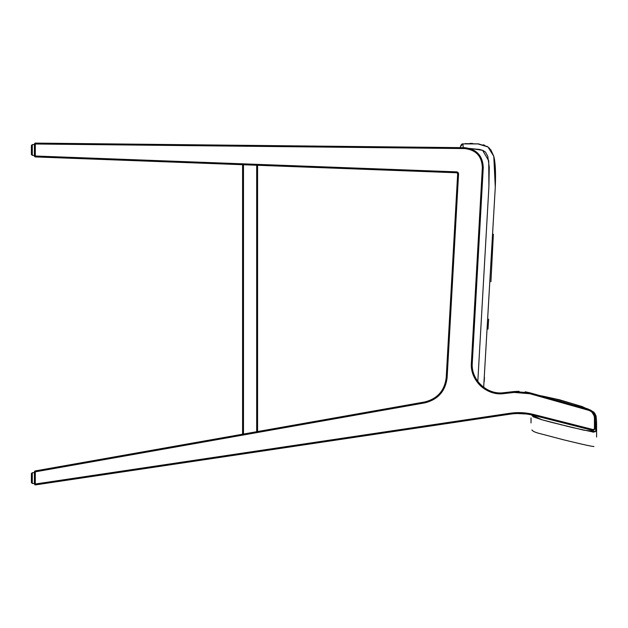 <?xml version="1.0" encoding="UTF-8"?>
<svg xmlns="http://www.w3.org/2000/svg" width="628" height="628" viewBox="0 0 628 628"><rect width="100%" height="100%" fill="white"/><g stroke="black" fill="none" stroke-linecap="round" stroke-linejoin="round"><path stroke-width="0.94" d="M484.235 380.56L484.274 380.073M484.478 377.507L484.133 381.863M488.655 319.095L487.995 329.143M490.625 149.44L493.781 156.27C495.366 162.228 495.877 172.386 495.304 186.767L495.453 181.555M495.429 170.384L494.228 158.217M489.809 148.522L489.291 148.02M488.458 147.321L486.692 146.183M484.949 145.382L483.128 144.77M487.964 146.968L477.484 143.788M469.956 143.388L472.586 143.451M465.207 143.608L478.701 143.922L487.964 146.968L493.781 156.27L495.288 187.136M493.365 234.244L490.931 281.705M483.67 387.288L495.304 186.767L493.781 156.27L487.964 146.968L478.701 143.922L462.938 143.891L460.395 146.693L460.34 147.627L460.395 146.693L462.938 143.898L460.395 146.693L462.938 143.898L463.213 147.659L463.048 144.958M469.877 148.451L482.579 150.304L488.725 160.799L488.914 186.54L477.814 381.416L488.914 186.54L489.251 167.236L487.783 156.309L485.436 152.054L483.073 150.516L479.682 149.472L469.14 148.436M463.142 146.418L463.072 145.319M462.977 144.095L462.938 143.898C461.98 143.663 461.125 144.597 460.395 146.693M531.555 414.896L541.729 419.708L552.232 422.534L583.938 430.204L595.627 431.444L596.498 419.826L590.885 410.296L540.308 395.734M542.498 396.056L555.411 398.906L570.758 403.215M575.845 404.762L588.389 409.15M594.747 413.31L595.909 415.587M596.537 420.831L596.333 429.623L595.933 431.051L593.696 432.135L571.613 427.362L541.995 419.787L533.196 416.811L531.547 414.873M541.101 419.535L541.917 419.763M547.357 421.247L551.337 422.299M560.796 424.724L561.581 424.921M566.637 426.169L567.186 426.302M592.62 432.048L593.939 432.127M595.218 431.766L596.035 430.855M596.592 437.033L596.592 423.264M594.63 413.145L594.174 412.604M526.272 413.985L517.284 413.53L526.272 413.985M595.352 418.067C595.077 413.734 592.887 410.845 588.797 409.401C592.91 410.83 595.093 413.719 595.352 418.067L594.449 418.067L595.352 418.067L595.352 428.751L594.449 428.751L595.352 428.751L593.107 430.494L593.327 429.623L593.107 430.494L533.541 415.359L533.761 414.488L533.541 415.359C525.746 413.397 517.872 413.004 509.92 414.174L509.787 413.279L35.301 484.015L35.301 471.832L424.834 402.862C437.983 399.573 445.409 391.205 447.112 377.758L446.21 377.711L447.112 377.758L458.573 173.768L457.671 173.721L446.21 377.711C444.569 390.71 437.394 398.796 424.677 401.975L35.144 470.945L35.301 471.832L34.399 471.832L34.399 484.015L35.301 484.015L35.435 484.902L509.92 414.174L509.787 413.279C517.857 412.094 525.848 412.502 533.761 414.488L593.327 429.623L594.449 428.751L594.449 418.067C594.198 414.166 592.235 411.568 588.546 410.272L529.891 393.732L514.136 392.445L503.868 393.607L503.766 392.712L514.034 391.55L530.134 392.861L588.797 409.401C592.887 410.845 595.077 413.734 595.352 418.067L595.352 428.751L593.107 430.494L533.541 415.359C525.746 413.397 517.872 413.004 509.92 414.174L35.435 484.902L34.399 484.015L34.399 471.832L35.144 470.945L424.677 401.975C437.394 398.796 444.569 390.71 446.21 377.711L457.671 173.721L456.807 172.771L35.262 156.922L34.399 156.019L34.399 144L35.309 143.098L464.736 147.674C476.511 149.04 482.681 155.642 483.262 167.48L472.28 362.937C470.772 379.807 487.014 395.161 503.766 392.712C487.014 395.161 470.772 379.807 472.28 362.937L483.262 167.48C482.681 155.642 476.511 149.04 464.736 147.674L35.309 143.098L35.301 156.019L456.839 171.868L458.102 172.457L458.573 173.768L447.112 377.758C445.409 391.205 437.983 399.573 424.834 402.862L35.301 471.832L35.301 484.015L509.787 413.279C517.857 412.094 525.848 412.502 533.761 414.488L593.327 429.623L594.449 428.751L594.449 418.067C594.198 414.166 592.235 411.568 588.546 410.272L529.891 393.732L514.136 392.445L503.868 393.607C494.935 394.415 487.14 391.817 480.491 385.788C474.109 379.493 471.071 371.855 471.377 362.89L482.359 167.433C482.555 162.385 480.962 157.981 477.57 154.237C474.062 150.602 469.775 148.718 464.728 148.577L35.301 144L464.728 148.577L464.736 147.674L464.728 148.577C475.938 149.88 481.809 156.16 482.359 167.433L483.262 167.48L482.359 167.433L471.377 362.89L472.28 362.937L471.377 362.89C469.83 380.293 486.582 396.127 503.868 393.607L503.766 392.712L514.034 391.55L530.134 392.861L525.204 391.786M530.134 392.861L529.891 393.732L530.134 392.861L588.797 409.401L588.546 410.272L588.797 409.401M514.136 392.445L514.034 391.55L514.136 392.445M35.301 144L34.399 144L34.399 156.019L35.301 156.019L35.309 143.098L34.399 144L35.301 144M35.301 156.019L35.262 156.922L456.807 172.771L456.839 171.868L35.301 156.019L34.399 156.019L35.262 156.922L35.301 156.019M424.834 402.862L424.677 401.975L424.834 402.862M519.073 391.291L514.034 391.55M35.309 143.098L34.399 144L35.309 143.098M34.399 156.019L35.262 156.922L34.485 156.396M456.807 172.771L456.839 171.868L458.573 173.768L457.671 173.721L456.807 172.771M35.301 471.832L35.144 470.945L34.399 471.832L35.301 471.832M34.603 471.267L35.144 470.945L34.399 471.832M35.301 484.015L34.399 484.015L35.435 484.902L35.301 484.015M34.399 484.015L35.066 484.887M32.303 478.065C32.303 459.79 32.303 496.348 32.303 478.065M34.399 483.466L32.303 483.466L31.4 482.571L31.4 473.567L31.4 482.571L32.303 483.466L32.303 472.672L31.4 473.567L32.303 472.672L34.399 472.672M32.303 149.99C32.303 131.707 32.303 168.265 32.303 149.99M34.399 155.383L32.303 155.383L31.4 154.488L31.4 145.484L31.4 154.488L32.303 155.383L32.303 144.589L31.4 145.484L32.303 144.589L34.399 144.589M243.483 164.748L243.483 434.058L243.483 164.748M256.679 431.719L256.679 165.243L256.679 431.719M257.582 165.274L257.582 431.562L257.551 165.274M242.581 434.215L242.581 164.717L242.581 434.215M531.005 417.926L531.021 422.942M531.885 429.945C532.85 431.295 535.362 432.464 539.436 433.461L564.329 440C574.691 442.442 590.077 446.304 593.962 446.524M596.584 422.542L596.098 416.207L593.719 411.999L582.203 406.583L559.446 399.769L539.326 395.452M34.972 143.16L34.399 144M34.462 156.348L35.262 156.922L34.462 156.348"/></g></svg>
